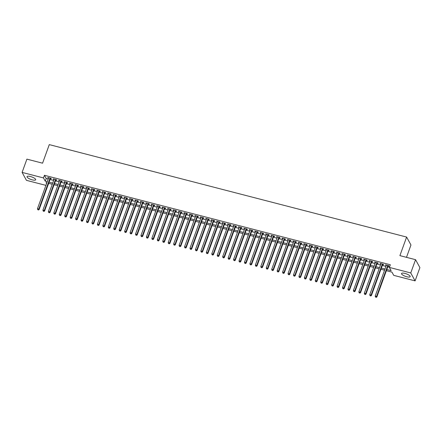 <?xml version="1.0" encoding="UTF-8"?>
<svg xmlns="http://www.w3.org/2000/svg" width="442" height="442" viewBox="0 0 442 442"><rect width="100%" height="100%" fill="white"/><g stroke="black" fill="none" stroke-linecap="round" stroke-linejoin="round"><path stroke-width="0.66" d="M30.437 176.529A4.597 1.326 19.9 0 1 35.675 179.767A4.597 1.326 19.9 0 1 32.266 179.872A4.597 1.326 19.9 0 1 27.028 176.634A4.597 1.326 19.9 0 1 30.437 176.529M404.933 273.41A4.597 1.326 19.9 0 1 410.17 276.648A4.597 1.326 19.9 0 1 406.762 276.753A4.597 1.326 19.9 0 1 401.524 273.515A4.597 1.326 19.9 0 1 404.933 273.41M406.491 257.338L410.961 244.99L406.618 237.061L49.283 144.617L42.565 163.186L26.901 159.137L22.1 172.402L43.482 177.933L45.239 181.148L47.261 181.673M406.618 237.061L399.899 255.631L415.557 259.681L419.9 267.614L415.099 280.88L393.717 275.349L391.96 272.134L386.369 270.686M48.736 183.342L47.73 185.839M45.924 185.375L26.443 180.336L22.1 172.402M50.349 178.601L51.305 178.85L51.012 178.314L47.742 177.469L48.543 178.137M55.797 180.01L56.753 180.259L56.46 179.723L53.189 178.877L53.99 179.546M61.245 181.419L62.2 181.668L61.908 181.132L58.637 180.286L59.438 180.955M66.692 182.828L67.648 183.076L67.35 182.54L64.084 181.695L64.886 182.364M72.14 184.237L73.09 184.485L72.797 183.949L69.532 183.104L70.333 183.773M77.588 185.651L78.538 185.894L78.245 185.358L74.98 184.513L75.781 185.181M83.035 187.06L83.986 187.303L83.693 186.767L80.427 185.922L81.229 186.59M88.483 188.469L89.433 188.712L89.14 188.176L85.875 187.331L86.676 187.999M93.931 189.878L94.881 190.121L94.588 189.585L91.323 188.74L92.118 189.408M99.378 191.287L100.328 191.53L100.036 190.994L96.765 190.148L97.566 190.817M104.82 192.695L105.776 192.939L105.483 192.403L102.212 191.557L103.014 192.226M110.268 194.104L111.224 194.353L110.931 193.817L107.66 192.966L108.461 193.635M115.716 195.513L116.671 195.762L116.379 195.226L113.108 194.381L113.909 195.044M121.163 196.922L122.119 197.171L121.826 196.635L118.555 195.789L119.357 196.452M126.611 198.331L127.567 198.58L127.274 198.044L124.003 197.198L124.804 197.861M132.059 199.74L133.014 199.988L132.716 199.452L129.451 198.607L130.252 199.276M137.506 201.149L138.457 201.397L138.164 200.861L134.898 200.016L135.7 200.685M142.954 202.558L143.904 202.806L143.611 202.27L140.346 201.425L141.147 202.093M148.401 203.966L149.352 204.215L149.059 203.679L145.794 202.834L146.595 203.502M153.849 205.375L154.799 205.624L154.507 205.088L151.241 204.243L152.042 204.911M159.297 206.784L160.247 207.033L159.954 206.497L156.683 205.652L157.485 206.32M164.744 208.199L165.695 208.442L165.402 207.906L162.131 207.06L162.932 207.729M170.187 209.607L171.142 209.851L170.85 209.315L167.579 208.469L168.38 209.138M175.634 211.016L176.59 211.259L176.297 210.723L173.026 209.878L173.828 210.547M181.082 212.425L182.038 212.668L181.745 212.132L178.474 211.287L179.275 211.956M186.53 213.834L187.485 214.077L187.193 213.541L183.922 212.696L184.723 213.364M191.977 215.243L192.933 215.486L192.64 214.95L189.369 214.105L190.171 214.773M197.425 216.652L198.381 216.895L198.082 216.359L194.817 215.514L195.618 216.182M202.872 218.061L203.823 218.309L203.53 217.773L200.265 216.928L201.066 217.591M208.32 219.47L209.27 219.718L208.978 219.182L205.712 218.337L206.513 219M213.768 220.878L214.718 221.127L214.425 220.591L211.16 219.746L211.961 220.409M219.215 222.287L220.166 222.536L219.873 222L216.608 221.155L217.409 221.818M224.663 223.696L225.613 223.945L225.321 223.409L222.05 222.564L222.851 223.232M230.105 225.105L231.061 225.354L230.768 224.818L227.497 223.972L228.299 224.641M235.553 226.514L236.509 226.763L236.216 226.227L232.945 225.381L233.746 226.05M241 227.923L241.956 228.171L241.663 227.636L238.393 226.79L239.194 227.459M246.448 229.332L247.404 229.58L247.111 229.044L243.84 228.199L244.641 228.868M251.896 230.741L252.852 230.989L252.559 230.453L249.288 229.608L250.089 230.276M257.343 232.155L258.299 232.398L258.001 231.862L254.736 231.017L255.537 231.685M262.791 233.564L263.741 233.807L263.449 233.271L260.183 232.426L260.984 233.094M268.239 234.973L269.189 235.216L268.896 234.68L265.631 233.835L266.432 234.503M273.686 236.382L274.637 236.625L274.344 236.089L271.079 235.243L271.88 235.912M279.134 237.79L280.084 238.034L279.792 237.498L276.526 236.652L277.327 237.321M284.582 239.199L285.532 239.442L285.239 238.907L281.974 238.061L282.769 238.73M290.029 240.608L290.98 240.857L290.687 240.315L287.416 239.47L288.217 240.139M295.471 242.017L296.427 242.266L296.134 241.73L292.864 240.884L293.665 241.547M300.919 243.426L301.875 243.675L301.582 243.139L298.311 242.293L299.112 242.956M306.367 244.835L307.323 245.083L307.03 244.548L303.759 243.702L304.56 244.365M311.814 246.244L312.77 246.492L312.477 245.956L309.207 245.111L310.008 245.774M317.262 247.653L318.218 247.901L317.925 247.365L314.654 246.52L315.455 247.188M322.71 249.061L323.666 249.31L323.367 248.774L320.102 247.929L320.903 248.597M328.157 250.47L329.108 250.719L328.815 250.183L325.55 249.338L326.351 250.006M333.605 251.879L334.555 252.128L334.262 251.592L330.997 250.747L331.798 251.415M339.053 253.288L340.003 253.537L339.71 253.001L336.445 252.155L337.246 252.824M344.5 254.697L345.451 254.946L345.158 254.41L341.893 253.564L342.694 254.233M349.948 256.111L350.898 256.354L350.605 255.819L347.335 254.973L348.136 255.642M355.39 257.52L356.346 257.763L356.053 257.227L352.782 256.382L353.583 257.051M360.838 258.929L361.794 259.172L361.501 258.636L358.23 257.791L359.031 258.459M366.285 260.338L367.241 260.581L366.948 260.045L363.678 259.2L364.479 259.868M371.733 261.747L372.689 261.99L372.396 261.454L369.125 260.609L369.926 261.277M377.181 263.156L378.137 263.399L377.844 262.863L374.573 262.018L375.374 262.686M382.628 264.565L383.584 264.813L383.291 264.272L380.021 263.426L380.822 264.095M386.794 269.51L391.137 270.631L389.374 267.416L390.336 264.764L44.443 175.281L46.2 178.496L48.222 179.021M50.029 179.485L53.67 180.43M55.477 180.894L59.117 181.839M60.924 182.303L64.565 183.248M66.372 183.712L70.013 184.657M71.819 185.121L75.46 186.065M77.267 186.53L80.908 187.474M82.715 187.944L86.356 188.883M88.162 189.353L91.803 190.292M93.61 190.762L97.251 191.701M99.058 192.171L102.693 193.11M104.505 193.579L108.141 194.519M109.948 194.988L113.588 195.928M115.395 196.397L119.036 197.336M120.843 197.806L124.484 198.745M126.29 199.215L129.931 200.154M131.738 200.624L135.379 201.563M137.186 202.033L140.827 202.977M142.633 203.442L146.274 204.386M148.081 204.85L151.722 205.795M153.529 206.259L157.17 207.204M158.976 207.668L162.612 208.613M164.424 209.077L168.059 210.022M169.872 210.486L173.507 211.431M175.314 211.9L178.955 212.84M180.761 213.309L184.402 214.248M186.209 214.718L189.85 215.657M191.657 216.127L195.298 217.066M197.104 217.536L200.745 218.475M202.552 218.945L206.193 219.884M208 220.354L211.641 221.293M213.447 221.762L217.088 222.702M218.895 223.171L222.536 224.111M224.343 224.58L227.978 225.519M229.79 225.989L233.426 226.934M235.238 227.398L238.873 228.343M240.68 228.807L244.321 229.752M246.128 230.216L249.769 231.16M251.575 231.625L255.216 232.569M257.023 233.033L260.664 233.978M262.471 234.442L266.112 235.387M267.918 235.857L271.559 236.796M273.366 237.266L277.007 238.205M278.814 238.674L282.455 239.614M284.261 240.083L287.897 241.023M289.709 241.492L293.344 242.431M295.157 242.901L298.792 243.84M300.599 244.31L304.24 245.249M306.046 245.719L309.687 246.658M311.494 247.128L315.135 248.067M316.942 248.537L320.583 249.476M322.389 249.945L326.03 250.89M327.837 251.354L331.478 252.299M333.285 252.763L336.926 253.708M338.732 254.172L342.373 255.117M344.18 255.581L347.821 256.526M349.628 256.99L353.263 257.935M355.075 258.399L358.711 259.344M360.523 259.813L364.158 260.752M365.965 261.222L369.606 262.161M371.413 262.631L375.054 263.57M376.86 264.04L380.501 264.979M382.308 265.449L385.949 266.388M387.756 266.858L389.424 267.288M388.076 265.974L389.032 266.222L388.733 265.686L385.468 264.841L386.269 265.504M415.557 259.681L410.756 272.946L415.099 280.88M44.443 175.281L43.482 177.933M389.374 267.416L410.756 272.946M49.073 182.137L52.709 183.082M54.521 183.546L58.156 184.491M59.963 184.955L63.604 185.9M65.41 186.369L69.051 187.309M70.858 187.778L74.499 188.717M76.306 189.187L79.947 190.126M81.753 190.596L85.394 191.535M87.201 192.005L90.842 192.944M92.649 193.414L96.29 194.353M98.096 194.823L101.737 195.762M103.544 196.231L107.185 197.171M108.992 197.64L112.627 198.58M114.439 199.049L118.075 199.994M119.881 200.458L123.522 201.403M125.329 201.867L128.97 202.812M130.777 203.276L134.418 204.221M136.224 204.685L139.865 205.629M141.672 206.094L145.313 207.038M147.12 207.502L150.761 208.447M152.567 208.911L156.208 209.856M158.015 210.326L161.656 211.265M163.463 211.735L167.104 212.674M168.91 213.143L172.546 214.083M174.358 214.552L177.993 215.492M179.806 215.961L183.441 216.9M185.248 217.37L188.889 218.309M190.695 218.779L194.336 219.718M196.143 220.188L199.784 221.127M201.591 221.597L205.232 222.536M207.038 223.006L210.679 223.95M212.486 224.414L216.127 225.359M217.934 225.823L221.575 226.768M223.381 227.232L227.022 228.177M228.829 228.641L232.47 229.586M234.277 230.05L237.912 230.995M239.724 231.459L243.36 232.404M245.166 232.868L248.807 233.812M250.614 234.282L254.255 235.221M256.062 235.691L259.703 236.63M261.509 237.1L265.15 238.039M266.957 238.509L270.598 239.448M272.405 239.918L276.046 240.857M277.852 241.326L281.493 242.266M283.3 242.735L286.941 243.675M288.748 244.144L292.389 245.083M294.195 245.553L297.831 246.492M299.643 246.962L303.278 247.907M305.091 248.371L308.726 249.316M310.533 249.78L314.174 250.725M315.98 251.189L319.621 252.133M321.428 252.597L325.069 253.542M326.876 254.006L330.517 254.951M332.323 255.415L335.964 256.36M337.771 256.83L341.412 257.769M343.219 258.238L346.859 259.178M348.666 259.647L352.307 260.587M354.114 261.056L357.755 261.995M359.561 262.465L363.197 263.404M365.009 263.874L368.645 264.813M370.457 265.283L374.092 266.222M375.899 266.692L379.54 267.631M381.347 268.101L384.988 269.04M46.835 182.85L46.062 182.651L46.57 183.579M384.562 270.222L380.921 269.277M379.114 268.813L375.473 267.869M373.667 267.404L370.026 266.46M368.219 265.99L364.578 265.051M362.772 264.581L359.136 263.642M357.324 263.172L353.688 262.233M351.876 261.763L348.241 260.824M346.434 260.355L342.793 259.415M340.986 258.946L337.345 258.006M335.539 257.537L331.898 256.598M330.091 256.128L326.45 255.189M324.643 254.719L321.002 253.78M319.196 253.31L315.555 252.365M313.748 251.901L310.107 250.957M308.301 250.492L304.66 249.548M302.853 249.084L299.212 248.139M297.405 247.675L293.77 246.73M291.958 246.266L288.322 245.321M286.51 244.857L282.874 243.912M281.068 243.443L277.427 242.503M275.62 242.034L271.979 241.094M270.173 240.625L266.532 239.686M264.725 239.216L261.084 238.277M259.277 237.807L255.636 236.868M253.83 236.398L250.189 235.459M248.382 234.989L244.741 234.05M242.934 233.58L239.293 232.641M237.487 232.172L233.846 231.232M232.039 230.763L228.403 229.823M226.591 229.354L222.956 228.409M221.149 227.945L217.508 227M215.702 226.536L212.061 225.591M210.254 225.127L206.613 224.182M204.806 223.718L201.165 222.774M199.359 222.309L195.718 221.365M193.911 220.901L190.27 219.956M188.463 219.486L184.822 218.547M183.016 218.077L179.375 217.138M177.568 216.668L173.927 215.729M172.12 215.26L168.485 214.32M166.673 213.851L163.037 212.911M161.225 212.442L157.59 211.503M155.783 211.033L152.142 210.094M150.335 209.624L146.694 208.685M144.888 208.215L141.247 207.276M139.44 206.806L135.799 205.867M133.992 205.397L130.351 204.453M128.545 203.989L124.904 203.044M123.097 202.58L119.456 201.635M117.649 201.171L114.008 200.226M112.202 199.762L108.561 198.817M106.754 198.353L103.119 197.408M101.306 196.944L97.671 195.999M95.859 195.53L92.223 194.59M90.417 194.121L86.776 193.182M84.969 192.712L81.328 191.773M79.521 191.303L75.88 190.364M74.074 189.894L70.433 188.955M68.626 188.485L64.985 187.546M63.178 187.077L59.537 186.137M57.731 185.668L54.09 184.728M52.283 184.259L48.642 183.32M46.2 178.496L45.239 181.148M385.916 264.951L385.761 265.377M380.468 263.543L380.313 263.962M375.02 262.134L374.866 262.554M369.573 260.725L369.418 261.145M364.125 259.316L363.97 259.736M358.677 257.907L358.523 258.327M353.23 256.498L353.075 256.918M347.782 255.089L347.633 255.509M342.335 253.68L342.185 254.1M336.887 252.272L336.738 252.691M331.439 250.863L331.29 251.283M325.992 249.454L325.842 249.874M320.549 248.045L320.395 248.465M315.102 246.636L314.947 247.056M309.654 245.227L309.499 245.647M304.207 243.813L304.052 244.238M298.759 242.404L298.604 242.829M293.311 240.995L293.156 241.42M287.864 239.586L287.714 240.006M282.416 238.177L282.267 238.597M276.968 236.768L276.819 237.188M271.521 235.359L271.371 235.779M266.073 233.951L265.924 234.37M260.631 232.542L260.476 232.962M255.183 231.133L255.028 231.553M249.736 229.724L249.581 230.144M244.288 228.315L244.133 228.735M238.84 226.906L238.686 227.326M233.393 225.497L233.238 225.917M227.945 224.088L227.79 224.508M222.497 222.68L222.348 223.1M217.05 221.271L216.9 221.691M211.602 219.856L211.453 220.282M206.154 218.447L206.005 218.873M200.707 217.039L200.558 217.464M195.265 215.63L195.11 216.05M189.817 214.221L189.662 214.641M184.369 212.812L184.215 213.232M178.922 211.403L178.767 211.823M173.474 209.994L173.319 210.414M168.026 208.585L167.872 209.005M162.579 207.176L162.424 207.596M157.131 205.768L156.982 206.187M151.683 204.359L151.534 204.779M146.236 202.95L146.087 203.37M140.788 201.541L140.639 201.961M135.34 200.132L135.191 200.552M129.898 198.723L129.744 199.143M124.451 197.314L124.296 197.734M119.003 195.9L118.848 196.325M113.555 194.491L113.401 194.916M108.108 193.082L107.953 193.508M102.66 191.673L102.505 192.093M97.212 190.264L97.063 190.684M91.765 188.856L91.616 189.275M86.317 187.447L86.168 187.867M80.869 186.038L80.72 186.458M75.422 184.629L75.273 185.049M69.98 183.22L69.825 183.64M64.532 181.811L64.377 182.231M59.084 180.402L58.93 180.822M53.637 178.993L53.482 179.413M48.189 177.585L48.034 178.004M387.783 265.438L376.567 296.427L375.203 296.074L386.418 265.084M388.231 265.554L376.86 296.963L376.567 296.427L375.993 297.168L375.451 297.03L375.993 297.168M376.114 297.383L376.86 296.963M375.203 296.074L375.451 297.03M382.336 264.029L371.12 295.018L369.755 294.665L380.971 263.675M382.783 264.145L371.413 295.554L371.12 295.018L370.545 295.759L370.004 295.621L370.545 295.759M370.667 295.974L371.413 295.554M369.755 294.665L370.004 295.621M376.888 262.62L365.672 293.61L364.307 293.256L375.529 262.266M377.335 262.736L365.965 294.145L365.672 293.61L365.103 294.35L364.556 294.212L365.103 294.35M365.219 294.565L365.965 294.145M364.307 293.256L364.556 294.212M371.44 261.211L360.224 292.195L358.86 291.847L370.081 260.857M371.888 261.327L360.517 292.731L360.224 292.195L359.655 292.941L359.108 292.803L359.655 292.941M359.771 293.156L360.517 292.731M358.86 291.847L359.108 292.803M365.993 259.802L354.777 290.786L353.412 290.438L364.633 259.448M366.44 259.918L355.07 291.322L354.777 290.786L354.208 291.532L353.661 291.394L354.208 291.532M354.324 291.748L355.07 291.322M353.412 290.438L353.661 291.394M360.545 258.393L349.329 289.377L347.97 289.029L359.186 258.04M360.992 258.504L349.622 289.913L349.329 289.377L348.76 290.123L348.213 289.985L348.76 290.123M348.876 290.339L349.622 289.913M347.97 289.029L348.213 289.985M355.097 256.984L343.882 287.969L342.522 287.62L353.738 256.631M355.545 257.095L344.174 288.504L343.882 287.969L343.312 288.714L342.765 288.576L343.312 288.714M343.428 288.93L344.174 288.504M342.522 287.62L342.765 288.576M349.65 255.575L338.434 286.56L337.075 286.206L348.29 255.222M350.097 255.686L338.727 287.096L338.434 286.56L337.865 287.306L337.318 287.167L337.865 287.306M337.981 287.521L338.727 287.096M337.075 286.206L337.318 287.167M344.207 254.161L332.986 285.151L331.627 284.797L342.843 253.813M344.649 254.277L333.279 285.687L332.986 285.151L332.417 285.897L331.87 285.753L332.417 285.897M332.533 286.112L333.279 285.687M331.627 284.797L331.87 285.753M338.76 252.752L327.539 283.742L326.179 283.388L337.395 252.404M339.202 252.868L327.831 284.278L327.539 283.742L326.969 284.488L326.428 284.344L326.969 284.488M327.086 284.703L327.831 284.278M326.179 283.388L326.428 284.344M333.312 251.343L322.091 282.333L320.732 281.979L331.948 250.995M333.754 251.459L322.389 282.869L322.091 282.333L321.522 283.079L320.98 282.935L321.522 283.079M321.638 283.294L322.389 282.869M320.732 281.979L320.98 282.935M327.865 249.934L316.643 280.924L315.284 280.571L326.5 249.586M328.307 250.05L316.942 281.46L316.643 280.924L316.074 281.67L315.533 281.526L316.074 281.67M316.196 281.885L316.942 281.46M315.284 280.571L315.533 281.526M322.417 248.526L311.201 279.515L309.836 279.162L321.052 248.172M322.864 248.642L311.494 280.051L311.201 279.515L310.627 280.261L310.085 280.118L310.627 280.261M310.748 280.477L311.494 280.051M309.836 279.162L310.085 280.118M316.969 247.117L305.753 278.106L304.389 277.753L315.61 246.763M317.417 247.233L306.046 278.642L305.753 278.106L305.179 278.852L304.637 278.709L305.179 278.852M305.3 279.068L306.046 278.642M304.389 277.753L304.637 278.709M311.522 245.708L300.306 276.698L298.941 276.344L310.162 245.354M311.969 245.824L300.599 277.233L300.306 276.698L299.737 277.443L299.19 277.3L299.737 277.443M299.853 277.653L300.599 277.233M298.941 276.344L299.19 277.3M306.074 244.299L294.858 275.289L293.494 274.935L304.715 243.945M306.521 244.415L295.151 275.825L294.858 275.289L294.289 276.035L293.742 275.891L294.289 276.035M294.405 276.244L295.151 275.825M293.494 274.935L293.742 275.891M300.626 242.89L289.411 273.88L288.046 273.526L299.267 242.536M301.074 243.006L289.703 274.416L289.411 273.88L288.841 274.626L288.294 274.482L288.841 274.626M288.957 274.836L289.703 274.416M288.046 273.526L288.294 274.482M295.179 241.481L283.963 272.471L282.604 272.117L293.819 241.128M295.626 241.597L284.256 273.007L283.963 272.471L283.394 273.211L282.847 273.073L283.394 273.211M283.51 273.427L284.256 273.007M282.604 272.117L282.847 273.073M289.731 240.072L278.515 271.062L277.156 270.708L288.372 239.719M290.179 240.188L278.808 271.598L278.515 271.062L277.946 271.802L277.399 271.664L277.946 271.802M278.062 272.018L278.808 271.598M277.156 270.708L277.399 271.664M284.289 238.663L273.068 269.653L271.708 269.3L282.924 238.31M284.731 238.779L273.36 270.189L273.068 269.653L272.499 270.393L271.952 270.255L272.499 270.393M272.615 270.609L273.36 270.189M271.708 269.3L271.952 270.255M278.841 237.255L267.62 268.239L266.261 267.891L277.477 236.901M279.283 237.371L267.913 268.775L267.62 268.239L267.051 268.985L266.504 268.846L267.051 268.985M267.167 269.2L267.913 268.775M266.261 267.891L266.504 268.846M273.394 235.846L262.172 266.83L260.813 266.482L272.029 235.492M273.836 235.962L262.465 267.366L262.172 266.83L261.603 267.576L261.062 267.438L261.603 267.576M261.719 267.791L262.465 267.366M260.813 266.482L261.062 267.438M267.946 234.437L256.725 265.421L255.365 265.073L266.581 234.083M268.388 234.547L257.023 265.957L256.725 265.421L256.156 266.167L255.614 266.029L256.156 266.167M256.272 266.382L257.023 265.957M255.365 265.073L255.614 266.029M262.498 233.028L251.283 264.012L249.918 263.664L261.134 232.674M262.946 233.138L251.575 264.548L251.283 264.012L250.708 264.758L250.166 264.62L250.708 264.758M250.829 264.973L251.575 264.548M249.918 263.664L250.166 264.62M257.051 231.614L245.835 262.603L244.47 262.25L255.686 231.265M257.498 231.73L246.128 263.139L245.835 262.603L245.26 263.349L244.719 263.211L245.26 263.349M245.382 263.565L246.128 263.139M244.47 262.25L244.719 263.211M251.603 230.205L240.387 261.194L239.023 260.841L250.244 229.857M252.05 230.321L240.68 261.73L240.387 261.194L239.813 261.94L239.271 261.797L239.813 261.94M239.934 262.156L240.68 261.73M239.023 260.841L239.271 261.797M246.155 228.796L234.94 259.786L233.575 259.432L244.796 228.448M246.603 228.912L235.232 260.321L234.94 259.786L234.37 260.531L233.824 260.388L234.37 260.531M234.487 260.747L235.232 260.321M233.575 259.432L233.824 260.388M240.708 227.387L229.492 258.377L228.127 258.023L239.349 227.039M241.155 227.503L229.785 258.913L229.492 258.377L228.923 259.123L228.376 258.979L228.923 259.123M229.039 259.338L229.785 258.913M228.127 258.023L228.376 258.979M235.26 225.978L224.044 256.968L222.68 256.614L233.901 225.624M235.708 226.094L224.337 257.504L224.044 256.968L223.475 257.714L222.928 257.57L223.475 257.714M223.591 257.929L224.337 257.504M222.68 256.614L222.928 257.57M229.812 224.569L218.597 255.559L217.237 255.205L228.453 224.216M230.26 224.685L218.889 256.095L218.597 255.559L218.028 256.305L217.481 256.161L218.028 256.305M218.144 256.52L218.889 256.095M217.237 255.205L217.481 256.161M224.365 223.16L213.149 254.15L211.79 253.796L223.006 222.807M224.812 223.276L213.442 254.686L213.149 254.15L212.58 254.896L212.033 254.752L212.58 254.896M212.696 255.106L213.442 254.686M211.79 253.796L212.033 254.752M218.923 221.751L207.701 252.741L206.342 252.388L217.558 221.398M219.365 221.867L207.994 253.277L207.701 252.741L207.132 253.487L206.585 253.343L207.132 253.487M207.248 253.697L207.994 253.277M206.342 252.388L206.585 253.343M213.475 220.343L202.254 251.332L200.895 250.979L212.11 219.989M213.917 220.459L202.547 251.868L202.254 251.332L201.685 252.078L201.143 251.934L201.685 252.078M201.801 252.288L202.547 251.868M200.895 250.979L201.143 251.934M208.027 218.934L196.806 249.923L195.447 249.57L206.663 218.58M208.469 219.05L197.099 250.459L196.806 249.923L196.237 250.669L195.695 250.526L196.237 250.669M196.353 250.879L197.099 250.459M195.447 249.57L195.695 250.526M202.58 217.525L191.358 248.514L189.999 248.161L201.215 217.171M203.022 217.641L191.657 249.05L191.358 248.514L190.789 249.255L190.248 249.117L190.789 249.255M190.911 249.47L191.657 249.05M189.999 248.161L190.248 249.117M197.132 216.116L185.916 247.106L184.552 246.752L195.767 215.762M197.58 216.232L186.209 247.642L185.916 247.106L185.342 247.846L184.8 247.708L185.342 247.846M185.463 248.061L186.209 247.642M184.552 246.752L184.8 247.708M191.684 214.707L180.469 245.697L179.104 245.343L190.32 214.353M192.132 214.823L180.761 246.233L180.469 245.697L179.894 246.437L179.353 246.299L179.894 246.437M180.016 246.653L180.761 246.233M179.104 245.343L179.353 246.299M186.237 213.298L175.021 244.282L173.656 243.934L184.878 212.945M186.684 213.414L175.314 244.818L175.021 244.282L174.452 245.028L173.905 244.89L174.452 245.028M174.568 245.244L175.314 244.818M173.656 243.934L173.905 244.89M180.789 211.889L169.573 242.873L168.209 242.525L179.43 211.536M181.237 212.005L169.866 243.409L169.573 242.873L169.004 243.619L168.457 243.481L169.004 243.619M169.12 243.835L169.866 243.409M168.209 242.525L168.457 243.481M175.341 210.48L164.126 241.465L162.761 241.117L173.982 210.127M175.789 210.591L164.418 242.001L164.126 241.465L163.557 242.21L163.01 242.072L163.557 242.21M163.673 242.426L164.418 242.001M162.761 241.117L163.01 242.072M169.894 209.072L158.678 240.056L157.319 239.708L168.535 208.718M170.341 209.182L158.971 240.592L158.678 240.056L158.109 240.802L157.562 240.663L158.109 240.802M158.225 241.017L158.971 240.592M157.319 239.708L157.562 240.663M164.446 207.657L153.23 238.647L151.871 238.293L163.087 207.309M164.894 207.773L153.523 239.183L153.23 238.647L152.661 239.393L152.114 239.255L152.661 239.393M152.777 239.608L153.523 239.183M151.871 238.293L152.114 239.255M158.998 206.248L147.783 237.238L146.424 236.884L157.639 205.9M159.446 206.364L148.076 237.774L147.783 237.238L147.214 237.984L146.667 237.84L147.214 237.984M147.33 238.199L148.076 237.774M146.424 236.884L146.667 237.84M153.556 204.839L142.335 235.829L140.976 235.475L152.192 204.491M153.998 204.955L142.628 236.365L142.335 235.829L141.766 236.575L141.219 236.431L141.766 236.575M141.882 236.79L142.628 236.365M140.976 235.475L141.219 236.431M148.109 203.43L136.887 234.42L135.528 234.067L146.744 203.082M148.551 203.547L137.18 234.956L136.887 234.42L136.318 235.166L135.777 235.022L136.318 235.166M136.434 235.382L137.18 234.956M135.528 234.067L135.777 235.022M142.661 202.022L131.44 233.011L130.081 232.658L141.296 201.668M143.103 202.138L131.738 233.547L131.44 233.011L130.871 233.757L130.329 233.614L130.871 233.757M130.987 233.973L131.738 233.547M130.081 232.658L130.329 233.614M137.213 200.613L125.998 231.602L124.633 231.249L135.849 200.259M137.655 200.729L126.29 232.138L125.998 231.602L125.423 232.348L124.882 232.205L125.423 232.348M125.545 232.564L126.29 232.138M124.633 231.249L124.882 232.205M131.766 199.204L120.55 230.194L119.185 229.84L130.401 198.85M132.213 199.32L120.843 230.73L120.55 230.194L119.975 230.939L119.434 230.796L119.975 230.939M120.097 231.149L120.843 230.73M119.185 229.84L119.434 230.796M126.318 197.795L115.102 228.785L113.738 228.431L124.959 197.441M126.766 197.911L115.395 229.321L115.102 228.785L114.528 229.531L113.986 229.387L114.528 229.531M114.649 229.741L115.395 229.321M113.738 228.431L113.986 229.387M120.87 196.386L109.655 227.376L108.29 227.022L119.511 196.033M121.318 196.502L109.948 227.912L109.655 227.376L109.086 228.122L108.539 227.978L109.086 228.122M109.202 228.332L109.948 227.912M108.29 227.022L108.539 227.978M115.423 194.977L104.207 225.967L102.842 225.613L114.064 194.624M115.87 195.093L104.5 226.503L104.207 225.967L103.638 226.707L103.091 226.569L103.638 226.707M103.754 226.923L104.5 226.503M102.842 225.613L103.091 226.569M109.975 193.568L98.759 224.558L97.395 224.204L108.616 193.215M110.423 193.684L99.052 225.094L98.759 224.558L98.19 225.298L97.643 225.16L98.19 225.298M98.306 225.514L99.052 225.094M97.395 224.204L97.643 225.16M104.527 192.16L93.312 223.149L91.953 222.796L103.168 191.806M104.975 192.276L93.605 223.685L93.312 223.149L92.743 223.89L92.196 223.751L92.743 223.89M92.859 224.105L93.605 223.685M91.953 222.796L92.196 223.751M99.08 190.751L87.864 221.735L86.505 221.387L97.721 190.397M99.527 190.867L88.157 222.276L87.864 221.735L87.295 222.481L86.748 222.343L87.295 222.481M87.411 222.696L88.157 222.276M86.505 221.387L86.748 222.343M93.638 189.342L82.416 220.326L81.057 219.978L92.273 188.988M94.08 189.458L82.709 220.862L82.416 220.326L81.847 221.072L81.3 220.934L81.847 221.072M81.963 221.287L82.709 220.862M81.057 219.978L81.3 220.934M88.19 187.933L76.969 218.917L75.61 218.569L86.825 187.579M88.632 188.049L77.262 219.453L76.969 218.917L76.4 219.663L75.853 219.525L76.4 219.663M76.516 219.878L77.262 219.453M75.61 218.569L75.853 219.525M82.742 186.524L71.521 217.508L70.162 217.16L81.378 186.17M83.184 186.635L71.814 218.044L71.521 217.508L70.952 218.254L70.411 218.116L70.952 218.254M71.068 218.47L71.814 218.044M70.162 217.16L70.411 218.116M77.295 185.115L66.073 216.099L64.714 215.746L75.93 184.762M77.737 185.226L66.372 216.635L66.073 216.099L65.504 216.845L64.963 216.707L65.504 216.845M65.62 217.061L66.372 216.635M64.714 215.746L64.963 216.707M71.847 183.701L60.631 214.69L59.267 214.337L70.482 183.353M72.295 183.817L60.924 215.226L60.631 214.69L60.057 215.436L59.515 215.298L60.057 215.436M60.178 215.652L60.924 215.226M59.267 214.337L59.515 215.298M66.399 182.292L55.184 213.282L53.819 212.928L65.035 181.944M66.847 182.408L55.477 213.817L55.184 213.282L54.609 214.027L54.068 213.884L54.609 214.027M54.731 214.243L55.477 213.817M53.819 212.928L54.068 213.884M60.952 180.883L49.736 211.873L48.371 211.519L59.593 180.535M61.399 180.999L50.029 212.409L49.736 211.873L49.161 212.619L48.62 212.475L49.161 212.619M49.283 212.834L50.029 212.409M48.371 211.519L48.62 212.475M55.504 179.474L44.288 210.464L42.924 210.11L54.145 179.126M55.952 179.59L44.581 211L44.288 210.464L43.719 211.21L43.172 211.066L43.719 211.21M43.835 211.425L44.581 211M42.924 210.11L43.172 211.066M50.056 178.065L38.841 209.055L37.476 208.701L48.697 177.712M50.504 178.181L39.134 209.591L38.841 209.055L38.272 209.801L37.725 209.657L38.272 209.801M38.388 210.016L39.134 209.591M37.476 208.701L37.725 209.657"/></g></svg>

